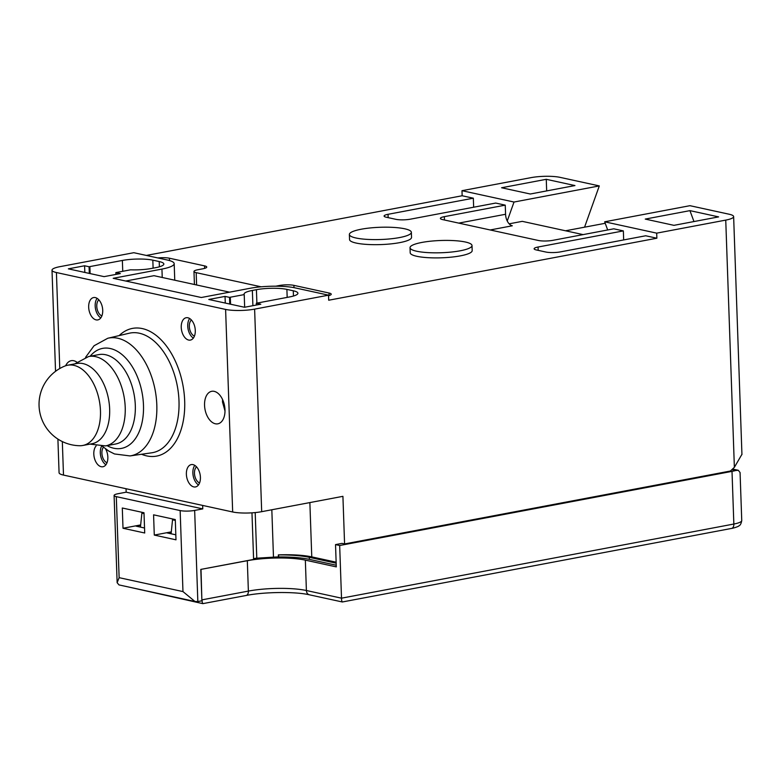<?xml version="1.0" encoding="UTF-8"?>
<svg xmlns="http://www.w3.org/2000/svg" width="781" height="781" viewBox="0 0 781 781"><rect width="100%" height="100%" fill="white"/><g stroke="black" fill="none" stroke-linecap="round" stroke-linejoin="round"><path stroke-width="1.17" d="M82.835 445.463L92.021 443.735A40.837 24.514 -100.7 0 0 109.652 409.107A40.837 24.514 -100.7 0 0 76.85 363.487L67.674 365.225A40.837 24.514 79.3 0 1 100.466 410.845A40.837 24.514 79.3 0 1 82.835 445.463A40.837 24.514 79.3 0 1 79.896 445.726A41.354 41.354 0 0 1 64.843 366.055A40.837 24.514 79.3 0 1 67.674 365.225M126.044 488.721L126.161 492.186L202.777 508.89L194.654 510.423L197.837 601.575L201.898 600.804L200.795 569.408L247.313 560.709A41.354 8.171 -2 0 1 305.342 560.133L336.299 566.889L335.527 544.601L342.019 543.381L344.577 543.937L342.918 496.335L261.684 511.682A20.677 4.081 -2 0 1 232.67 511.975L63.495 475.082A20.677 4.081 -2 0 1 59.073 472.73L57.901 439.088M55.539 371.317L52.005 270.177A20.677 4.081 178 0 0 56.417 272.53L225.602 309.422A20.677 4.081 178 0 0 254.616 309.13L328.528 295.169L328.703 300.226L656.87 238.215L656.694 233.148L725.744 220.105A20.677 4.081 178 0 0 733.632 216.591A20.677 4.081 178 0 0 729.22 214.248L689.955 205.686L604.67 221.804L656.694 233.148M204.554 405.339A16.538 9.928 -100.7 0 0 217.84 423.819A16.538 9.928 -100.7 0 0 224.987 409.791A16.538 9.928 -100.7 0 0 211.7 391.31A16.538 9.928 -100.7 0 0 204.554 405.339M76.802 362.12A16.538 9.928 -100.7 0 0 71.247 360.685A16.538 9.928 -100.7 0 0 65.663 365.752M200.414 477.298A11.373 6.824 -100.7 0 0 191.286 464.597A11.373 6.824 -100.7 0 0 186.376 474.233A11.373 6.824 -100.7 0 0 195.504 486.944A11.373 6.824 -100.7 0 0 200.414 477.298M181.241 327.385A11.373 6.824 -100.7 0 0 190.379 340.086A11.373 6.824 -100.7 0 0 195.289 330.451A11.373 6.824 -100.7 0 0 186.151 317.74A11.373 6.824 -100.7 0 0 181.241 327.385M96.122 445.941A11.373 6.824 -100.7 0 0 93.808 454.054A11.373 6.824 -100.7 0 0 102.936 466.755A11.373 6.824 -100.7 0 0 107.846 457.11A11.373 6.824 -100.7 0 0 105.581 448.909M88.673 307.197A11.373 6.824 -100.7 0 0 97.81 319.907A11.373 6.824 -100.7 0 0 102.721 310.262A11.373 6.824 -100.7 0 0 93.583 297.561A11.373 6.824 -100.7 0 0 88.673 307.197M344.577 543.937L730.401 471.021L734.374 467.321L741.94 454.308M731.797 469.723L735.663 470.513A20.677 4.081 178 0 1 732.012 471.373L339.676 545.509L335.527 544.601M200.795 569.408L253.6 559.43L251.97 512.844M253.571 558.786A4.139 0.82 178 0 1 254.831 558.425A4.139 0.82 178 0 1 256.793 558.19L273.477 557.156A41.354 8.171 178 0 1 278.417 556.912L278.641 556.96A46.518 9.187 178 0 1 309.403 559.372L336.24 565.219M336.142 562.193L311.765 556.882A41.354 8.171 178 0 0 278.339 554.881L278.573 554.93A46.518 9.187 -2 0 1 309.335 557.341L336.172 563.199M278.641 556.96L278.573 554.93M278.339 554.881L278.417 556.912M202.777 508.89L202.65 505.424M201.859 599.788L201.01 569.456M247.313 560.709L248.378 591.09A41.354 8.171 178 0 1 306.396 590.514A5.164 4.003 102.3 0 0 309.364 594.8C295.56 591.539 264.486 591.803 246.142 595.473A5.164 3.104 -100.7 0 0 248.378 591.09L202.074 599.837C202.162 602.62 202.513 603.82 203.119 603.44M128.006 586.873L202.835 603.645L246.142 595.473M305.342 560.133L306.396 590.514L341.512 598.178C341.6 600.95 341.951 602.151 342.556 601.77M309.364 594.8L342.342 601.975L731.621 528.415A5.164 3.104 -100.7 0 0 733.847 524.031A20.677 4.081 -2 0 0 741.745 520.527C741.218 523.573 740.29 525.34 738.963 525.818C738.367 526.775 731.904 528.532 731.621 528.415M732.012 471.373L733.847 524.031L341.512 598.178L339.676 545.509M584.559 227.183L599.3 185.917L560.045 177.355A20.677 4.081 178 0 0 531.031 177.638L461.981 190.691L462.157 195.758L146.34 255.436M509.153 223.825L522.264 221.345L583.114 234.612M462.157 195.758L473.335 198.189L388.04 214.306A10.338 2.04 -2 0 0 384.096 216.064A10.338 2.04 -2 0 0 386.302 217.235L395.879 219.324A10.338 2.04 -2 0 0 410.386 219.178L495.671 203.06L505.248 205.149L444.33 216.659A10.338 2.04 -2 0 0 440.386 218.416A10.338 2.04 -2 0 0 442.593 219.588L538.353 240.47A10.338 2.04 -2 0 0 552.86 240.333L613.778 228.813L623.355 230.903L623.668 239.943M607.686 229.965L604.67 221.804M623.355 230.903L538.07 247.021A10.338 2.04 -2 0 0 534.116 248.778A10.338 2.04 -2 0 0 536.322 249.949L545.899 252.038A10.338 2.04 -2 0 0 560.407 251.892L645.702 235.774L656.87 238.215M261.293 286.793A10.338 2.04 178 0 1 260.024 286.568L196.177 272.657A10.338 2.04 178 0 1 193.971 271.476A10.338 2.04 178 0 1 197.915 269.728L202.796 268.801A10.338 2.04 -2 0 0 206.74 267.053A10.338 2.04 -2 0 0 204.534 265.872L169.418 258.218A10.338 2.04 -2 0 0 157.85 257.945M328.547 295.677A10.338 2.04 -2 0 0 331.232 294.193A10.338 2.04 -2 0 0 329.026 293.021L293.91 285.368A10.338 2.04 -2 0 0 279.403 285.504L275.791 286.188M410.025 247.704L410.201 252.771A31.015 6.121 -2 0 0 427.744 257.662A31.015 6.121 -2 0 0 460.341 255.865A31.015 6.121 -2 0 0 472.183 250.603L472.007 245.537A31.015 6.121 178 0 1 460.165 250.799A31.015 6.121 178 0 1 427.568 252.595A31.015 6.121 178 0 1 410.025 247.704A31.015 6.121 178 0 1 421.857 242.442A31.015 6.121 178 0 1 454.464 240.646A31.015 6.121 178 0 1 472.007 245.537M349.371 234.476L349.546 239.542A31.015 6.121 -2 0 0 367.09 244.433A31.015 6.121 -2 0 0 399.696 242.637A31.015 6.121 -2 0 0 411.538 237.375L411.362 232.318A31.015 6.121 178 0 1 399.521 237.57A31.015 6.121 178 0 1 366.914 239.367A31.015 6.121 178 0 1 349.371 234.476A31.015 6.121 178 0 1 361.212 229.224A31.015 6.121 178 0 1 393.819 227.427A31.015 6.121 178 0 1 411.362 232.318M52.005 270.177A20.677 4.081 178 0 1 59.903 266.672L133.815 252.702L167.329 260.014A32.05 6.326 178 0 1 174.183 263.656A32.05 6.326 178 0 1 161.94 269.084L113.206 278.3L201.303 297.512L250.047 288.296A32.05 6.326 178 0 1 295.013 287.857L328.528 295.169M244.541 307.265L208.791 299.474L225.035 296.399L229.526 297.376A21.712 4.286 -2 0 1 230.317 297.219L244.219 294.593A21.712 4.286 -2 0 1 244.072 294.144A21.712 4.286 -2 0 1 252.361 290.454L256.422 289.692A21.712 4.286 -2 0 1 286.891 289.39L293.275 290.786A21.712 4.286 -2 0 1 297.912 293.246A21.712 4.286 -2 0 1 289.624 296.926L257.134 303.067A21.712 4.286 -2 0 1 256.305 303.223L260.786 304.2L244.541 307.265M104.098 276.64L68.347 268.849L84.592 265.774L89.073 266.751A21.712 4.286 -2 0 1 89.874 266.594L122.363 260.454A21.712 4.286 -2 0 1 152.822 260.161L159.207 261.547A21.712 4.286 -2 0 1 163.844 264.017A21.712 4.286 -2 0 1 155.556 267.698L151.494 268.459A21.712 4.286 -2 0 1 130.583 269.816L116.681 272.442A21.712 4.286 -2 0 1 115.852 272.598L120.342 273.575L104.098 276.64M194.654 510.423A10.338 2.04 178 0 1 180.147 510.569L116.301 496.648A10.338 2.04 178 0 1 114.094 495.476A10.338 2.04 178 0 1 118.038 493.719L126.161 492.186M197.837 601.575L194.957 601.477L118.985 584.91L117.14 582.694L119.132 577.667L182.969 591.588L180.147 510.569M144.71 532.993L123.007 528.259L122.295 508.001L143.997 512.736L144.71 532.993M175.989 539.817L154.287 535.083L153.574 514.825L175.286 519.56L175.989 539.817M194.957 601.477L182.969 591.588M599.3 185.917L514.015 202.035L461.981 190.691M574.953 185.566L546.261 179.308L501.587 187.752L530.279 194.01L574.953 185.566M514.015 202.035L507.24 220.994A10.338 6.209 79.3 0 1 505.571 214.267L505.248 205.149M473.647 207.229L473.335 198.189M490.175 229.965L512.307 225.787A10.338 6.209 79.3 0 1 507.24 220.994M546.261 179.308L546.671 190.915M125.731 281.033L153.994 275.683L229.575 292.162M140.678 524.92L123.007 528.259M144.534 527.995L136.148 526.169L140.629 525.32M175.813 534.819L166.47 532.779L171.293 531.871M166.47 532.779L154.287 535.083M142.035 512.307A5.164 4.003 102.3 0 0 141.898 513.107L140.443 527.107M168.013 532.486L171.156 533.169L172.542 519.795A5.164 4.003 102.3 0 1 172.679 518.994M244.658 307.245L244.219 294.593M229.751 304.043L229.526 297.376M256.305 303.223L256.363 305.029M224.996 411.001L222.487 401.942L222.556 399.53M225.289 303.067L225.035 296.399M89.307 273.418L89.073 266.751M115.852 272.598L115.92 274.404M84.836 272.442L84.592 265.774M718.627 216.893L689.935 210.636L645.262 219.08L673.954 225.338L718.627 216.893M693.967 221.56L689.935 210.636M735.663 470.513L738.309 470.289L740.066 472.525L741.745 520.527M198.491 484.933A11.373 6.824 79.3 0 1 192.868 473.013A11.373 6.824 79.3 0 1 194.791 465.378M196.519 466.823A8.786 5.272 -100.7 0 0 194.469 473.354A8.786 5.272 -100.7 0 0 199.565 482.951M193.366 338.075A11.373 6.824 79.3 0 1 187.743 326.155A11.373 6.824 79.3 0 1 189.666 318.531M191.384 319.976A8.786 5.272 -100.7 0 0 189.334 326.507A8.786 5.272 -100.7 0 0 194.43 336.103M105.923 464.744A11.373 6.824 79.3 0 1 100.3 452.824A11.373 6.824 79.3 0 1 101.52 446.341M103.443 447.201A8.786 5.272 -100.7 0 0 101.901 453.175A8.786 5.272 -100.7 0 0 106.997 462.772M100.798 317.896A11.373 6.824 79.3 0 1 95.175 305.976A11.373 6.824 79.3 0 1 97.098 298.342M98.816 299.787A8.786 5.272 -100.7 0 0 96.766 306.318A8.786 5.272 -100.7 0 0 101.862 315.915M105.562 445.902L115.666 443.998A45.483 27.306 -100.7 0 0 135.308 405.427A45.483 27.306 -100.7 0 0 98.777 354.613L88.673 356.517A45.483 27.306 79.3 0 1 125.214 407.34A45.483 27.306 79.3 0 1 105.562 445.902L90.01 444.106M90.137 356.243A50.892 30.557 -100.7 0 1 123.515 355.872A50.892 30.557 -100.7 0 1 143.479 405.241A50.892 30.557 79.3 0 1 107.036 445.629M85.588 357.298L94.042 345.768L107.778 338.261A59.893 35.965 79.3 0 1 156.815 404.988A59.893 35.965 79.3 0 1 130.017 455.928L114.485 453.956L108.725 451.047L102.409 446.302M130.017 455.928L151.768 452.795A60.85 36.541 -100.7 0 0 179.005 401.414A60.85 36.541 -100.7 0 0 178.995 401.034A60.85 36.541 -100.7 0 0 129.168 333.243L107.778 338.261M119.161 335.596A64.989 39.021 -100.7 0 1 160.788 339.501A64.989 39.021 -100.7 0 1 184.677 401.004A64.989 39.021 79.3 0 1 184.697 401.405A64.989 39.021 -100.7 0 1 141.586 454.259M232.67 511.975L225.602 309.422M56.417 272.53L59.776 368.525M62.324 441.577L63.495 475.082M254.616 309.13L261.684 511.682M734.374 467.321L725.744 220.105M309.872 502.583L311.765 556.882M309.335 557.341L309.403 559.372M273.477 557.156L271.827 509.768M255.202 512.58L256.793 558.19M196.177 272.657L196.607 284.977M279.432 286.246L279.403 285.504M293.91 285.368L293.988 287.642M329.104 295.521L329.026 293.021M116.301 496.648L119.132 577.667M458.75 223.112L505.571 214.267M444.33 216.659L444.448 219.998M388.04 214.306L388.157 217.635M169.418 258.218L169.506 260.561M204.622 268.381L204.534 265.872M162.233 277.48L161.94 269.084M144.026 513.576L141.898 513.107M175.315 520.4L172.542 519.795M293.461 296.028L293.275 290.786M286.891 289.39L287.174 297.395M256.89 303.116L256.422 289.692M252.361 290.454L252.898 305.693M230.317 297.219L230.561 304.219M89.874 266.594L90.118 273.594M122.744 271.3L122.363 260.454M152.822 260.161L153.105 268.156M159.392 266.799L159.207 261.547M538.07 247.021L538.177 250.35M88.673 356.517L74.849 363.868M565.542 230.776L605.216 223.288M193.971 271.476L194.43 284.499M117.14 582.694L114.094 495.476M174.759 280.213L174.183 263.656M741.94 454.562L733.632 216.591M738.309 470.289L732.529 469.03"/></g></svg>
